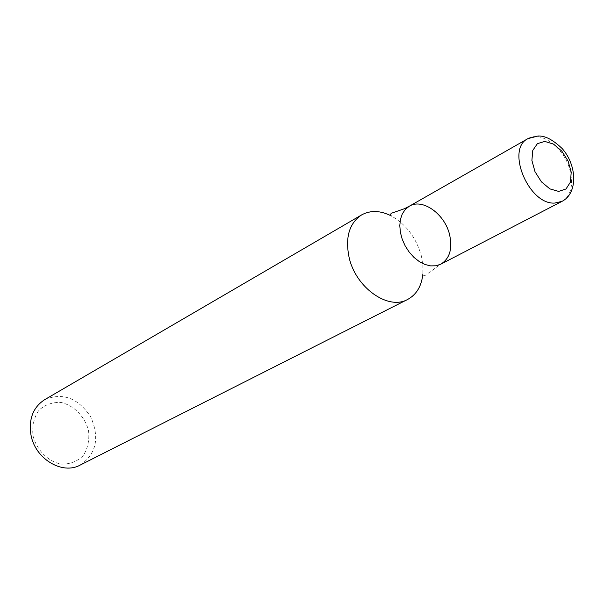 <?xml version="1.0" encoding="UTF-8"?>
<svg xmlns="http://www.w3.org/2000/svg" width="604" height="604" viewBox="0 0 604 604"><rect width="100%" height="100%" fill="white"/><g stroke="black" fill="none" stroke-linecap="round" stroke-linejoin="round"><path stroke-width="0.45" stroke-dasharray="3.02 2.27" d="M80.158 465.088C96.308 453.989 99.849 437.953 90.759 416.964C78.09 397.93 62.703 392.177 44.605 399.705M391.03 213.378L390.395 214.344L391.407 215.983C406.16 224.446 416.111 237.651 421.26 255.605L422.876 264.914L422.898 273.891L423.857 275.726L424.876 275.628L440.799 264.19C449.754 258.572 452.668 248.682 449.55 234.518C444.703 213.861 422.423 197.976 409.293 206.228M32.994 435.763C36.731 450.101 47.867 461.328 61.042 464.136C69.77 464.348 77.169 461.516 83.231 455.642C87.822 448.342 89.588 439.961 88.531 430.509C84.802 416.541 74.058 405.518 61.11 402.475C52.45 402.045 44.998 404.688 38.754 410.403C33.937 417.643 32.02 426.099 32.994 435.763M527.941 138.633C541.086 130.321 564.325 147.957 569.957 170.071C573.619 185.232 570.976 195.658 562.037 201.351"/><path stroke-width="0.91" d="M361.63 214.903L44.605 399.705C33.099 407.285 28.554 419.002 30.963 434.872C35.009 458.723 62.212 475.152 80.158 465.088L407.617 299.471C388.251 310.592 355.779 287.746 349.12 257.523C345.027 237.47 349.203 223.261 361.63 214.903C370.531 210.071 380.46 210.434 391.407 215.983M422.898 273.891C421.6 286.1 416.503 294.631 407.617 299.471M449.55 234.518C452.668 248.682 449.754 258.572 440.799 264.19L435.975 265.79L430.614 265.888L424.974 264.476L419.35 261.615L414.004 257.432L409.218 252.132L405.224 245.987L402.234 239.29L400.392 232.397L399.788 225.639L400.444 219.358L402.317 213.861L405.322 209.414L409.293 206.228C422.423 197.976 444.703 213.861 449.55 234.518M562.037 201.351C577.968 193.303 577.145 165.458 562.218 148.599C548.794 135.84 541.682 136.074 538.164 135.983L527.941 138.633C505.556 149.022 528.666 204.937 554.729 203.072L562.037 201.351L440.799 264.19L435.975 265.79L430.614 265.888L424.974 264.476L419.35 261.615L414.004 257.432L409.218 252.132L405.224 245.987L402.234 239.29L400.392 232.397L399.788 225.639L400.444 219.358L402.317 213.861L405.322 209.414L409.293 206.228L404.363 208.735L391.03 213.378M558.67 191.415L549.882 188.886L541.411 181.827L534.978 171.649L531.898 160.422L532.773 150.419L537.401 143.654L544.816 141.419L553.521 144.107L561.826 151.136L568.122 161.125L571.21 172.155L570.463 182.083L566.008 188.969L558.67 191.415M527.941 138.633L409.293 206.228"/></g></svg>
